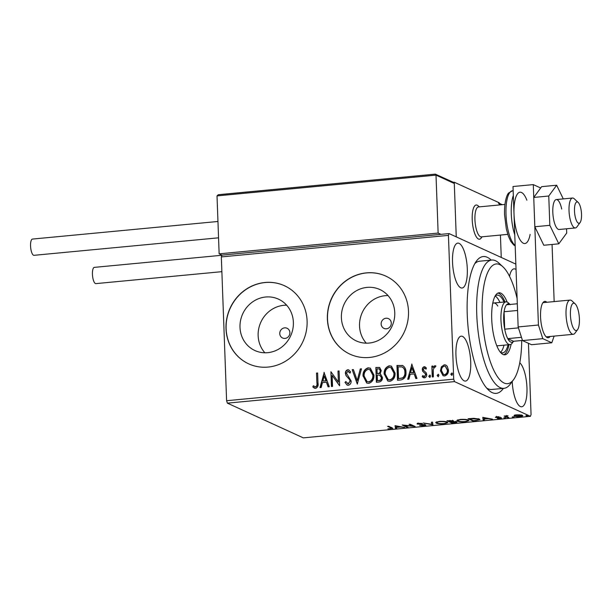 <?xml version="1.0" encoding="UTF-8"?>
<svg xmlns="http://www.w3.org/2000/svg" width="612" height="612" viewBox="0 0 612 612"><rect width="100%" height="100%" fill="white"/><g stroke="black" fill="none" stroke-linecap="round" stroke-linejoin="round"><path stroke-width="0.92" d="M503.378 388.383A68.72 21.78 -95.4 0 1 488.613 390.127A68.72 21.78 -95.4 0 1 467.247 314.667A68.72 21.78 -95.4 0 1 476.381 261.163A68.72 21.78 -95.4 0 1 491.207 260.1M486.594 387.993A64.428 20.425 84.6 0 0 491.773 389.484L503.944 388.329A64.428 20.425 -95.4 0 1 491.949 379.134A64.428 20.425 -95.4 0 1 476.633 307.92A64.428 20.425 -95.4 0 1 491.773 260.046A64.428 20.425 -95.4 0 1 498.918 263.091L502.903 266.778A60.137 19.064 84.6 0 0 482.378 299.016A60.137 19.064 84.6 0 0 496.401 375.087A60.137 19.064 84.6 0 0 513.606 379.624A60.137 19.064 84.6 0 0 521.715 340.502M381.146 324A5.37 5.011 -65.4 0 0 383.984 328.399A5.37 5.011 -65.4 0 0 391.29 323.037A5.37 5.011 -65.4 0 0 388.452 318.638A5.37 5.011 -65.4 0 0 381.146 324M279.76 333.617A5.37 5.011 -65.4 0 0 282.599 338.015A5.37 5.011 -65.4 0 0 289.897 332.653A5.37 5.011 -65.4 0 0 287.059 328.254A5.37 5.011 -65.4 0 0 279.76 333.617M240.003 327.374A28.259 26.37 -65.4 0 0 254.936 350.546A28.259 26.37 -65.4 0 0 293.377 322.31A28.259 26.37 -65.4 0 0 278.445 299.138A28.259 26.37 -65.4 0 0 240.003 327.374M286.638 305.197A28.259 26.37 -65.4 0 0 258.142 335.667A28.259 26.37 -65.4 0 0 264.881 352.78M341.389 317.758A28.259 26.37 -65.4 0 0 356.322 340.93A28.259 26.37 -65.4 0 0 394.763 312.694A28.259 26.37 -65.4 0 0 379.83 289.522A28.259 26.37 -65.4 0 0 341.389 317.758M388.023 295.581A28.259 26.37 -65.4 0 0 359.535 326.051A28.259 26.37 -65.4 0 0 366.267 343.164M327.382 319.005A42.955 40.071 -65.4 0 0 350.072 354.218A42.955 40.071 -65.4 0 0 408.495 311.309A42.955 40.071 -65.4 0 0 385.797 276.096A42.955 40.071 -65.4 0 0 327.382 319.005M385.866 276.127A42.955 40.071 -65.4 0 0 327.519 319.074A42.955 40.071 -65.4 0 0 350.148 354.256M225.996 328.621A42.955 40.071 -65.4 0 0 248.686 363.842A42.955 40.071 -65.4 0 0 307.102 320.933A42.955 40.071 -65.4 0 0 284.412 285.712A42.955 40.071 -65.4 0 0 225.996 328.621M284.481 285.743A42.955 40.071 -65.4 0 0 226.134 328.69A42.955 40.071 -65.4 0 0 248.755 363.872M452.536 262.196A22.552 7.145 84.6 0 0 462.045 288.022A22.552 7.145 84.6 0 0 467.3 268.951A22.552 7.145 84.6 0 0 457.784 243.125A22.552 7.145 84.6 0 0 452.536 262.196M512.213 381.513A22.552 7.145 84.6 0 0 521.707 406.789A22.552 7.145 84.6 0 0 526.955 387.717A22.552 7.145 84.6 0 0 519.764 362.794M455.948 355.243A22.552 7.145 84.6 0 0 465.457 381.069A22.552 7.145 84.6 0 0 470.712 361.998A22.552 7.145 84.6 0 0 461.196 336.172A22.552 7.145 84.6 0 0 455.948 355.243M522.319 415.334C523.367 415.8 522.648 416.206 520.169 416.565C517.255 416.718 515.304 416.565 514.309 416.099L514.095 415.41L516.444 414.859L519.978 414.852L522.74 415.724M514.287 415.303L514.309 416.099L514.095 415.41M507.731 417.705L504.135 416.061L508.014 415.724L506.552 416.474L508.824 417.606L507.731 417.705L507.708 417.093M505.91 416.045L506.552 416.474M501.297 417.782C501.886 418.042 501.465 418.271 500.027 418.47L497.296 418.463L500.218 417.889L495.368 417.376L496.5 416.749L499.124 416.787L496.439 417.269L501.534 417.996M497.005 416.718L496.439 417.269M500.31 417.154L500.211 417.537M476.274 420.689L472.969 421.002L468.05 418.753L473.757 418.31L479.311 419.075L479.953 419.641L476.258 420.398M456.651 421.783C457.447 422.15 456.797 422.471 454.701 422.739L451.863 423.007L446.944 420.758L453.438 420.811L453.155 421.416L456.965 422.066M453.438 420.811L453.155 421.416L453.125 420.696M432.753 424.82L423.282 422.999L431.659 424.269L431.376 422.234L432.562 422.119L432.936 424.804L432.722 423.971L431.636 423.764M408.005 427.168L406.911 427.268L402.222 424.996L412.756 426.021L409.091 424.346L410.178 424.246L415.104 426.495L404.341 425.493L408.005 427.168M390.869 427.268L390.892 427.88L387.618 426.38L388.704 426.281L392.843 428.331L387.909 428.828L390.64 428.607C391.741 428.369 391.825 428.125 390.892 427.88C391.825 428.125 391.741 428.369 390.64 428.607M226.601 400.715L453.714 379.172L454.494 381.605L530.428 416.328L303.315 437.871L227.381 403.147L226.601 400.715L221.33 256.918L221.957 255.12L449.063 233.577L515.847 264.116M454.494 381.605L227.381 403.147M395.077 425.677L404.731 427.474L400.508 427.008L396.515 427.383L396.637 428.247L395.451 428.354L395.077 425.677M417.376 423.642L417.392 424.124C416.734 423.833 417.193 423.581 418.776 423.359L422.349 423.481L418.463 424.009L425.547 424.835C426.258 425.179 425.707 425.478 423.879 425.73L419.61 425.539L423.297 425.508L424.445 424.935L417.124 423.879M424.59 424.254L424.621 425.103L424.43 424.567M418.287 423.037L418.463 424.009M436.318 423.137L435.706 422.563L439.102 421.431C443.164 421.209 445.865 421.431 447.219 422.089L447.831 422.64L444.366 423.787C440.349 423.994 437.672 423.779 436.318 423.137L436.019 422.15M457.432 421.132L456.82 420.566L460.209 419.427C464.271 419.212 466.979 419.427 468.325 420.084L468.937 420.635L465.472 421.783C461.463 421.997 458.778 421.775 457.432 421.132L457.133 420.146M482.792 417.353L492.446 419.159L488.215 418.684L484.23 419.067L484.352 419.924L483.159 420.039L482.792 417.353M503.921 417.705L505.244 417.981L503.928 417.874L504.426 417.606M505.742 417.705L505.229 417.598M512.29 416.917L513.613 417.185L512.298 417.086L512.795 416.81M514.118 416.91L513.606 416.803M525.938 415.617L527.261 415.892L525.945 415.785L526.442 415.517M527.766 415.617L527.253 415.51M528.439 343.286L531.055 414.538L530.428 416.328M441.359 366.848L444.236 364.783L445.796 365.035L447.242 366.282L448.443 370.031C448.588 373.098 447.318 375.079 444.649 375.975L443.073 375.73L440.441 370.788L441.359 366.848L444.236 364.783M432.263 376.961L431.865 366.144L432.959 366.045L433.021 367.636L434.849 365.67L435.698 365.961L435.216 367.162L434.719 367.016L433.258 369.495L433.357 376.862L432.263 376.961M433.021 367.636L434.849 365.67L435.698 365.961M435.216 367.162L434.719 367.016M424.292 366.672L426.457 368.011L425.853 368.998L424.414 367.996L423.412 369.549L423.711 370.505L426.281 372.907L426.694 374.544C426.771 376.281 426.044 377.397 424.506 377.887L422.211 376.64L422.8 375.577L424.338 376.571L425.608 374.705L425.309 373.695L422.731 371.339L422.318 369.709C422.234 368.126 422.892 367.116 424.292 366.672L425.241 366.894M425.026 368.156L424.414 367.996M423.894 376.525L424.621 376.701L425.608 374.705M397.785 380.236L397.242 365.586L402.512 365.463C404.876 366.917 406.031 369.166 405.978 372.218C406.299 376.472 404.57 379.05 400.806 379.945L397.509 380.259L396.966 365.456L402.742 365.571M380.58 374.131L382.431 377.474C382.508 379.922 381.437 381.429 379.233 381.995L376.395 382.263L375.852 367.46L379.616 367.452L381.268 370.627L380.052 373.901L380.45 374.062M357.286 384.076L352.198 369.702L353.384 369.587L357.247 380.496L360.292 368.937L361.478 368.822L357.286 384.076M332.538 386.424L331.452 386.524L330.908 371.721L338.405 382.087L338 371.048L339.094 370.948L339.637 385.751L332.132 375.408L332.538 386.424M316.886 382.936L316.526 373.083L317.62 372.983L317.988 382.982C318.523 385.621 317.72 387.434 315.578 388.413L312.839 386.96L313.352 385.767L315.517 386.891C316.825 386.034 317.284 384.719 316.886 382.936L316.526 373.083M453.714 379.172L448.435 235.375L221.33 256.918M323.993 372.379L329.264 386.73L328.078 386.845L326.441 382.24L322.455 382.615L321.17 387.503L319.984 387.61L324.215 372.478M348.297 385.308L347.134 385.116L344.992 382.378L345.849 381.544L348.167 383.8L350.056 381.1L349.643 379.685L346.04 375.638L345.397 373.435C345.306 371.515 346.109 370.283 347.807 369.74L348.802 369.908L350.638 371.981L349.819 372.976L347.846 371.262L346.484 373.266L351.15 381.016C351.212 383.242 350.263 384.673 348.297 385.308M347.647 383.739L348.45 383.923L350.056 381.1M348.603 371.438L347.846 371.262M363.023 376.166C362.794 371.951 364.492 369.166 368.126 367.812L370.298 368.164L373.94 375.064C374.169 379.279 372.448 382.049 368.784 383.364L366.695 383.028L363.306 376.296C363.069 372.081 364.775 369.296 368.409 367.942L368.126 367.812M384.137 374.169C383.9 369.954 385.598 367.162 389.24 365.808L391.412 366.16L395.054 373.06C395.276 377.283 393.554 380.052 389.898 381.36L387.801 381.024L384.413 374.292C384.183 370.076 385.881 367.292 389.523 365.938L389.24 365.808M411.7 364.056L416.979 378.415L415.793 378.522L414.156 373.917L410.17 374.299L408.885 379.18L407.699 379.295L411.93 364.163M430.007 377.52L429.05 376.372L429.915 375.057L430.588 376.074L429.723 377.397L428.767 376.25L429.991 374.98M438.376 376.732L437.419 375.584L438.284 374.261L438.957 375.278L438.093 376.602L437.136 375.454L438.36 374.192M452.023 375.431L451.067 374.284L451.931 372.968L452.605 373.986L451.74 375.301L450.784 374.162L452.008 372.892M516.046 269.502A22.552 7.145 84.6 0 0 514.034 268.844A22.552 7.145 84.6 0 0 509.536 276.333M449.063 233.577L448.435 235.375M491.773 260.046L479.609 261.202A64.428 20.425 84.6 0 0 474.797 263.642M316.809 373.213L317.628 373.136M314.514 388.253L312.839 386.96M313.122 387.082L313.596 385.965M315.517 386.891L314.79 386.746M315.792 387.021C317.108 386.164 317.567 384.841 317.169 383.066M328.3 386.822L326.441 382.24M320.305 387.58L324.253 372.586M322.868 381.054L326.204 380.894L324.207 375.944L322.868 381.054L325.921 380.763L324.207 375.944M331.727 386.501L330.908 371.721M338 371.048L338.405 382.087M338.283 371.178L339.102 371.102M339.568 385.751L332.132 375.408M347.272 385.17L344.992 382.378M345.275 382.5L345.979 381.819M347.784 383.808L348.45 383.923M350.339 381.23L349.643 379.685M349.926 379.807L346.04 375.638M346.315 375.76L345.397 373.435M345.673 373.565C345.589 371.645 346.392 370.413 348.083 369.87L347.807 369.74M348.083 369.87L348.939 369.977M350.095 373.106L348.129 371.385M357.492 383.976L352.198 369.702M352.481 369.832L353.438 369.74M360.292 368.937L357.247 380.496M360.567 369.067L361.432 368.982M368.409 367.942L370.436 368.225M366.833 383.089L363.306 376.296M367.215 381.651L368.975 381.98C371.943 380.932 373.328 378.698 373.129 375.294L369.992 369.679M372.846 375.164L369.855 369.61L368.233 369.327C365.295 370.428 363.926 372.67 364.117 376.059L367.078 381.59L368.692 381.85C371.66 380.802 373.045 378.576 372.846 375.164L373.129 375.294M376.671 382.232L375.852 367.46M376.135 367.59L379.761 367.521M381.62 377.703L379.524 375.095L377.229 375.133L377.436 380.641L378.966 380.649C380.702 380.511 381.582 379.532 381.62 377.703L379.807 375.225M379.524 375.095L380.113 375.317M380.457 370.887L379.233 368.906L377 368.875L377.176 373.618L378.017 373.695C379.647 373.55 380.465 372.616 380.457 370.887L379.363 368.975M378.017 373.695L377.734 373.565C379.363 373.419 380.182 372.486 380.174 370.757M377.176 373.618L377.734 373.565M378.966 380.649L378.683 380.519C380.419 380.389 381.307 379.402 381.337 377.573M377.436 380.641L378.683 380.519M389.523 365.938L391.55 366.228M387.947 381.085L384.413 374.292M388.322 379.647L390.081 379.976C393.049 378.927 394.434 376.701 394.243 373.289L391.106 367.674M393.96 373.159L390.969 367.605L389.339 367.322C386.409 368.424 385.032 370.665 385.223 374.054L388.184 379.585L389.798 379.845C392.766 378.797 394.151 376.571 393.96 373.159L394.243 373.289M405.167 372.448L404.884 372.318C404.937 369.809 403.966 368.011 401.985 366.917L398.114 366.871L398.542 378.637L402.903 378.002C404.631 376.602 405.389 374.751 405.167 372.448C405.213 369.939 404.249 368.141 402.268 367.047M401.985 366.917L402.459 367.123M402.903 378.002L402.619 377.872C404.348 376.472 405.106 374.62 404.884 372.318M398.542 378.637L402.619 377.872M416.015 378.507L414.156 373.917M408.02 379.264L411.968 364.262M410.583 372.731L413.919 372.57L411.922 367.621L410.583 372.731L413.636 372.448L411.922 367.621M426.136 369.128L424.69 368.126M423.519 377.749L422.211 376.64M422.487 376.762L422.999 375.845M424.032 376.594L424.621 376.701M425.891 374.835L425.309 373.695M425.592 373.825L424.108 372.693M424.391 372.823L422.731 371.339M423.014 371.469L422.318 369.709M422.601 369.839C422.517 368.256 423.175 367.238 424.575 366.802M432.539 376.938L431.865 366.144M432.149 366.274L432.967 366.198M435.132 365.8L435.974 366.091M444.519 364.913L445.934 365.104M443.21 375.791L440.441 370.788M440.717 370.918L441.642 366.978M443.631 374.521L444.878 374.781C446.852 374.054 447.77 372.555 447.632 370.268L445.467 366.358M447.357 370.145L445.329 366.29L444.281 366.114C442.315 366.871 441.397 368.401 441.527 370.696L443.486 374.46L444.595 374.651C446.569 373.932 447.487 372.425 447.357 370.145L447.632 370.268M392.131 427.842L391.55 427.941M396.522 427.406L395.421 427.513L395.451 428.354M395.421 427.513L395.161 425.669M399.537 426.816L396.354 426.212L396.477 427.107L399.521 426.48M406.888 426.656L406.911 427.268M412.74 425.409L412.756 426.021M418.669 423.565L417.361 423.274M425.08 424.69L424.606 424.789M431.46 422.226L431.659 424.269M447.464 422.219L446.622 422.563M436.907 422.517L436.287 422.288M446.592 421.798L446.622 422.647L446.125 422.188C445.046 421.668 442.897 421.492 439.653 421.653C436.96 422.058 436.218 422.517 437.412 423.03C438.475 423.55 440.617 423.726 443.822 423.558C446.561 423.16 447.326 422.701 446.125 422.188L446.102 421.729M436.876 421.729L437.412 423.03M451.84 422.395L451.863 423.007M456.246 421.645L455.733 421.752M453.132 420.796L452.536 420.819M449.667 420.773L448.535 420.88L450.669 421.553C452.314 421.4 452.872 421.186 452.352 420.918L449.659 420.505M452.337 420.543L452.551 421.102L452.52 420.253M451.174 421.783L452.452 422.67L453.699 422.555C455.443 422.395 456.062 422.173 455.558 421.882L451.159 421.5M452.934 420.796L452.964 421.645M455.55 421.507L455.749 422.058L455.718 421.209M468.57 420.214L467.729 420.559M458.013 420.513L457.401 420.283M467.706 419.794L467.736 420.643L467.231 420.192C466.16 419.671 464.003 419.488 460.767 419.656C458.074 420.062 457.325 420.521 458.518 421.025C459.589 421.546 461.723 421.722 464.929 421.561C467.667 421.155 468.44 420.704 467.231 420.192L467.216 419.725M457.99 419.725L458.518 421.025M472.946 420.39L472.969 421.002M479.571 419.212L478.729 419.503M469.649 418.883L473.558 420.666L477.528 420.222C478.898 419.87 479.127 419.518 478.217 419.182L469.633 418.6M478.202 418.707L478.737 419.633L478.706 418.784M487.236 418.157L484.069 417.889L484.23 419.067M484.237 419.09L483.128 419.189L483.159 420.039M483.128 419.189L482.876 417.346M484.191 418.792L487.244 418.501M496.24 416.78L496.271 417.598M522.243 415.303L521.554 415.51M515.059 415.502L514.348 415.28M521.531 414.905L521.562 415.747L516.888 415.058C515.09 415.334 514.593 415.647 515.403 415.992L519.726 416.359C521.539 416.091 522.044 415.785 521.233 415.441L521.217 415.012M515.036 414.844L515.403 415.992M481.881 236.821A17.182 5.447 -95.4 0 1 479.456 239.208A17.182 5.447 -95.4 0 1 472.212 219.532A17.182 5.447 -95.4 0 1 476.213 205.005A17.182 5.447 -95.4 0 1 479.043 206.894M500.945 204.813L499.293 204.056L499.331 204.966L499.247 202.786L454.249 182.215L453.339 182.3M500.432 235.062L501.251 257.445L500.432 235.062M454.249 182.215L456.254 236.867L454.295 183.485L436.012 175.124L438.138 233.065L440.954 234.35M577.789 222.753A10.741 3.404 84.6 0 0 580.092 222.569A10.741 3.404 84.6 0 0 581.4 212.341A10.741 3.404 84.6 0 0 578.218 202.457A10.741 3.404 84.6 0 0 578.179 202.419A10.741 3.404 84.6 0 0 574.477 209.281A10.741 3.404 84.6 0 0 577.789 222.753M580.092 222.569L576.871 226.945A15.032 4.766 -95.4 0 1 575.372 227.955A15.032 4.766 -95.4 0 1 573.651 227.197A15.032 4.766 -95.4 0 1 569.03 210.811A15.032 4.766 -95.4 0 1 572.534 198.02A15.032 4.766 -95.4 0 1 574.201 198.732A15.032 4.766 -95.4 0 1 574.255 198.785M504.931 204.439L478.446 206.948A15.032 4.766 84.6 0 0 474.943 219.739A15.032 4.766 84.6 0 0 479.563 236.117A15.032 4.766 84.6 0 0 481.284 236.882L507.769 234.365M482.095 236.806L481.177 238.053A17.182 5.447 -95.4 0 1 479.456 239.208A17.182 5.447 -95.4 0 1 477.49 238.343A17.182 5.447 -95.4 0 1 472.212 219.624A17.182 5.447 -95.4 0 1 476.213 205.005A17.182 5.447 -95.4 0 1 478.117 205.816A17.182 5.447 -95.4 0 1 478.179 205.869M499.293 204.056L498.451 203.1M218.606 194.708L435.316 174.129L218.316 194.708L217.015 195.894L219.142 253.835L438.138 233.065M221.957 255.12L219.142 253.835M435.316 174.129L453.393 182.322L454.295 183.485M435.17 174.16L436.012 175.124L217.015 195.894M221.865 271.667L95.877 283.616A8.163 2.586 -95.4 0 1 92.435 274.268A8.163 2.586 -95.4 0 1 94.34 267.368L221.904 255.265M218.553 237.816L34.004 255.319A8.163 2.586 -95.4 0 1 33.53 255.235A8.163 2.586 -95.4 0 1 30.6 246.705A8.163 2.586 -95.4 0 1 32.467 239.07L217.956 221.475M561.717 209.075A15.032 4.766 84.6 0 0 556.308 199.566A15.032 4.766 84.6 0 0 553.738 219.983A15.032 4.766 84.6 0 0 559.146 229.492L575.372 227.955M563.285 198.9L556.652 185.229L548.757 196.016L549.828 225.323L558.802 243.828L566.704 233.034L566.544 228.789M556.652 185.229L541.651 186.652L533.748 197.439L534.819 226.746L543.8 245.251L558.802 243.828M548.757 196.016L533.748 197.439M549.828 225.323L534.819 226.746M546.845 302.282A18.253 5.783 84.6 0 0 544.802 301.395A18.253 5.783 84.6 0 0 540.549 316.84A18.253 5.783 84.6 0 0 548.245 337.74A18.253 5.783 84.6 0 0 550.089 336.493M540.671 187.983L533.282 184.602L538.43 325.018L542.798 338.658L551.794 342.774L554.128 336.11M554.158 301.586L552.062 244.471M542.798 338.658L522.518 340.586L531.522 344.701L551.794 342.774M522.518 340.586L518.15 326.938L538.43 325.018M533.282 184.602L513.001 186.522L518.15 326.938M517.109 298.526A60.137 19.064 84.6 0 0 507.424 272.516A60.137 19.064 84.6 0 0 502.903 266.778M496.707 345.573A21.474 6.809 84.6 0 0 497.854 345.757L510.026 344.602A21.474 6.809 -95.4 0 1 500.96 320.007A21.474 6.809 -95.4 0 1 505.963 301.846A21.474 6.809 -95.4 0 1 508.35 302.856L510.071 304.455M500.524 352.328A28.994 9.188 84.6 0 0 504.005 345.176M499.943 302.412A28.994 9.188 84.6 0 0 498.489 299.651A28.994 9.188 84.6 0 0 495.184 296.04M495.07 296.147A28.994 9.188 -95.4 0 1 497.143 295.129A28.994 9.188 -95.4 0 1 502.544 299.268A28.994 9.188 -95.4 0 1 504.005 302.03M508.059 344.793A28.994 9.188 -95.4 0 1 502.62 352.856A28.994 9.188 -95.4 0 1 500.387 352.252M507.118 302.03A31.143 9.869 84.6 0 0 504.762 297.241A31.143 9.869 84.6 0 0 498.971 292.804A31.143 9.869 84.6 0 0 491.658 315.937A31.143 9.869 84.6 0 0 499.055 350.362A31.143 9.869 84.6 0 0 504.854 354.799A31.143 9.869 84.6 0 0 511.112 344.204M503.821 354.731A31.143 9.869 84.6 0 0 509.031 344.701M504.969 301.938A31.143 9.869 84.6 0 0 502.735 297.432A31.143 9.869 84.6 0 0 497.977 293.064M513.606 379.624L510.385 383.992A64.428 20.425 -95.4 0 1 503.944 388.329M497.793 306.061A21.474 6.809 84.6 0 0 493.8 303.001A21.474 6.809 84.6 0 0 492.706 303.399M510.339 304.7A19.332 6.128 84.6 0 0 506.507 304.791A19.332 6.128 84.6 0 0 504.081 311.738A19.332 6.128 84.6 0 0 503.691 320.137A19.332 6.128 84.6 0 0 504.716 329.18A19.332 6.128 84.6 0 0 507.746 338.627L513.544 341.274L522.472 340.425M521.478 337.319L507.746 338.627A19.332 6.128 84.6 0 0 513.544 341.274L512.175 343.164A21.474 6.809 -95.4 0 1 510.026 344.602M517.545 310.468L504.081 311.738L504.716 329.18L518.448 327.879M506.507 304.791L517.301 303.766M579.411 318.936A13.747 4.353 84.6 0 0 575.135 303.843A13.747 4.353 84.6 0 0 570.415 314.82A13.747 4.353 84.6 0 0 577.583 329.638A13.747 4.353 84.6 0 0 579.411 318.936M577.583 329.638L575.005 333.135A17.182 5.447 -95.4 0 1 573.291 334.29A17.182 5.447 -95.4 0 1 566.039 314.614A17.182 5.447 -95.4 0 1 570.047 300.079A17.182 5.447 -95.4 0 1 571.952 300.89L575.135 303.843M514.776 234.878A27.922 8.851 -95.4 0 1 511.28 213.886A27.922 8.851 -95.4 0 1 513.33 195.435M526.886 200.193A25.773 8.17 84.6 0 0 517.897 193.384A25.773 8.17 84.6 0 0 514.011 214.016A25.773 8.17 84.6 0 0 521.057 241.258A25.773 8.17 84.6 0 0 530.13 234.404M515.174 245.894L513.705 244.968L510.745 241.327L508.281 235.888L506.292 228.766L504.563 214.789C504.036 202.832 506.874 194.279 508.756 192.925L512.512 190.776A27.922 8.851 84.6 0 0 506.002 214.391A27.922 8.851 84.6 0 0 515.159 245.443M391.558 428.301L391.527 427.459M496.34 417.17L496.309 416.328M506.476 416.328L506.445 415.479M572.534 198.02L556.308 199.566M479.257 206.871L478.117 205.816M578.179 202.419L574.201 198.732M502.299 204.683L499.27 203.299M513.154 190.715L512.512 190.776M505.963 301.846L493.8 303.001M542.951 302.649L570.047 300.079M546.202 336.86L573.291 334.29"/></g></svg>
